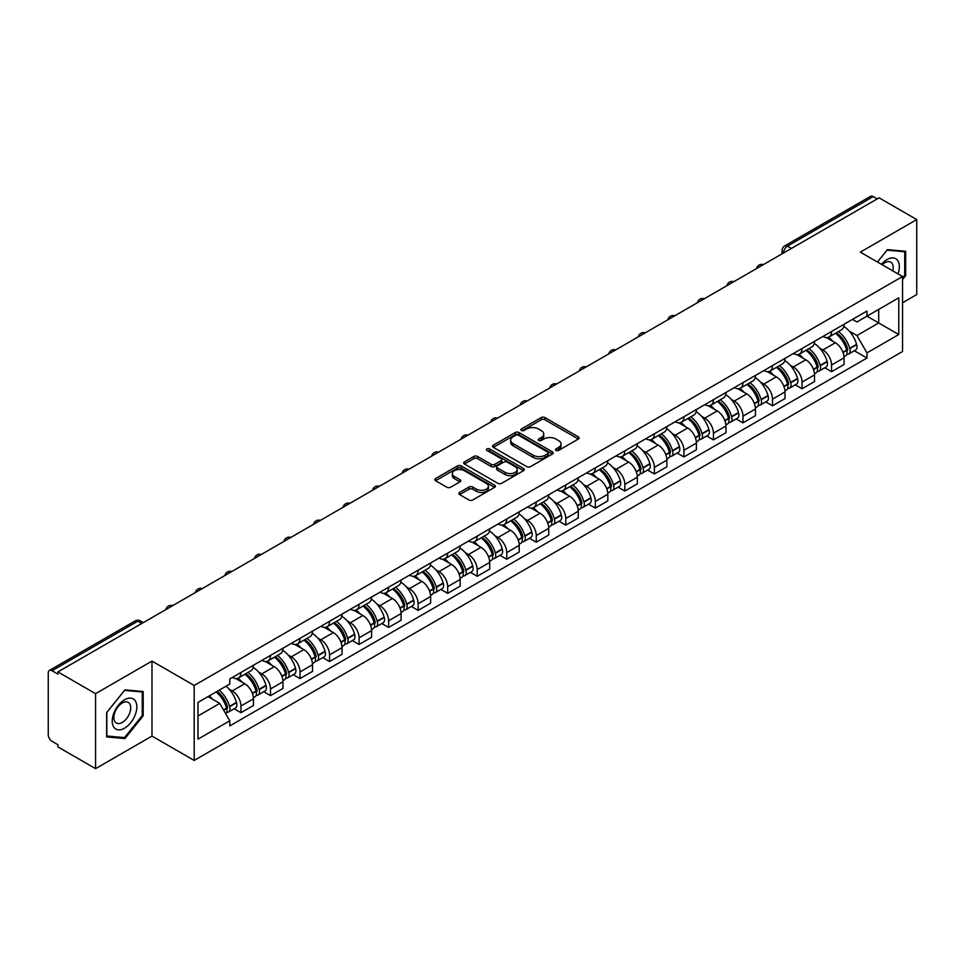 <?xml version="1.0" encoding="UTF-8"?>
<svg xmlns="http://www.w3.org/2000/svg" width="965" height="965" viewBox="0 0 965 965"><rect width="100%" height="100%" fill="white"/><g stroke="black" fill="none" stroke-linecap="round" stroke-linejoin="round"><path stroke-width="1.45" d="M555.997 450.426A1.834 1.062 0 0 0 558.602 450.426L578.349 439.027A2.63 1.52 0 0 0 579.109 437.953A2.63 1.52 0 0 0 578.349 436.88L544.899 417.568A2.63 1.52 0 0 0 541.184 417.568L521.438 428.967A1.834 1.062 0 0 0 520.907 429.715A1.834 1.062 0 0 0 521.438 430.474A1.834 1.062 0 0 0 524.043 430.474L526.601 428.991A8.408 4.849 0 0 1 538.494 428.991L541.281 430.607A8.408 4.849 0 0 1 543.741 434.033A8.408 4.849 0 0 1 541.281 437.471L538.723 438.942A1.834 1.062 0 0 0 538.181 439.69A1.834 1.062 0 0 0 538.723 440.45A1.834 1.062 0 0 0 541.317 440.45L543.874 438.966A8.408 4.849 0 0 1 555.768 438.966L558.554 440.583A8.408 4.849 0 0 1 561.015 444.009A8.408 4.849 0 0 1 558.554 447.446L555.997 448.918A1.834 1.062 0 0 0 555.466 449.678A1.834 1.062 0 0 0 555.997 450.426L555.997 448.918M459.617 492.452A2.63 1.52 0 0 0 458.845 493.525A2.63 1.52 0 0 0 459.617 494.599L468.99 500.015A2.63 1.52 0 0 0 472.717 500.015L494.635 487.349A2.63 1.52 0 0 0 495.407 486.276A2.63 1.52 0 0 0 494.635 485.202L461.198 465.902A2.63 1.52 0 0 0 457.47 465.902L435.553 478.556A2.63 1.52 0 0 0 434.781 479.629A2.63 1.52 0 0 0 435.553 480.703L446.879 487.241A2.63 1.52 0 0 0 450.607 487.241L459.979 481.825A2.63 1.52 0 0 0 460.751 480.751A2.63 1.52 0 0 0 459.979 479.677L454.358 476.433A7.032 4.053 0 0 1 452.308 473.574A7.032 4.053 0 0 1 456.638 469.822A7.032 4.053 0 0 1 464.31 470.703L486.324 483.405A7.032 4.053 0 0 1 488.387 486.276A7.032 4.053 0 0 1 484.044 490.027A7.032 4.053 0 0 1 476.384 489.146L472.717 487.036A2.63 1.52 0 0 0 468.99 487.036L459.617 492.452L459.617 494.599L468.99 489.219L468.99 487.036M194.194 685.476L151.988 661.097L95.571 693.666L57.9 671.917L879.079 197.825L916.75 219.574L860.334 252.142L902.552 276.509L194.194 685.476L194.194 760.444L902.552 351.489L902.552 276.509M526.781 466.65A2.63 1.52 0 0 0 530.497 466.65L552.426 453.984A2.63 1.52 0 0 0 553.198 452.923A2.63 1.52 0 0 0 552.426 451.849L518.977 432.537A2.63 1.52 0 0 0 515.262 432.537L493.332 445.191A2.63 1.52 0 0 0 492.572 446.264A2.63 1.52 0 0 0 493.332 447.338L526.781 466.65M487.663 450.824A1.834 1.062 0 0 1 489.532 451.077L523.5 470.691L501.607 483.332A2.63 1.52 0 0 1 497.892 483.332L464.442 464.02L473.827 458.64L473.827 456.457L464.442 461.873A2.63 1.52 0 0 0 463.67 462.947A2.63 1.52 0 0 0 464.442 464.02L464.442 461.873M473.827 458.64A2.63 1.52 0 0 1 477.542 458.64L477.542 456.457A2.63 1.52 0 0 0 473.827 456.457M477.542 456.457L491.113 464.286A2.63 1.52 0 0 0 494.828 464.286L501.052 460.691A2.63 1.52 0 0 0 501.812 459.617A2.63 1.52 0 0 0 501.052 458.544L486.927 450.402A1.834 1.062 0 0 1 486.384 449.642A1.834 1.062 0 0 1 487.518 448.665A1.834 1.062 0 0 1 489.532 448.894L523.537 468.532A2.63 1.52 0 0 1 524.297 469.593A2.63 1.52 0 0 1 523.537 470.667L523.537 468.532M95.571 693.666L95.571 768.647L57.9 746.898L57.9 744.715L52.038 741.325A5.356 3.088 -120 0 1 48.25 734.763L48.25 672.907A5.356 3.088 -120 0 1 49.36 670.458L135.112 620.941A5.356 3.088 60 0 1 137.79 621.207L52.038 670.723A5.356 3.088 -120 0 0 49.36 670.458M902.552 302.745L916.75 294.542L916.75 219.574M95.571 768.647L151.988 736.078L194.194 760.444M57.9 671.917L57.9 674.113L52.038 670.723M791.433 248.427L787.464 246.123A5.356 3.088 60 0 0 784.786 245.858L870.539 196.353A5.356 3.088 60 0 1 873.216 196.619L787.464 246.123A5.356 3.088 120 0 0 783.676 252.685L783.676 252.902M877.185 198.911L873.216 196.619M831.565 331.49A12.316 7.105 60 0 1 829.019 337.014L841.504 329.801A12.316 7.105 -120 0 0 844.061 324.276M819.707 348.136L822.856 349.957A12.316 7.105 60 0 1 831.565 365.035L844.061 357.822A12.316 7.105 -120 0 0 835.352 342.744L826.414 337.581M844.061 357.822L844.061 364.493L831.565 371.706L824.786 367.786M829.019 337.014A12.316 7.105 60 0 1 822.952 336.459M831.565 365.035L831.565 371.706M802.036 348.534A12.316 7.105 60 0 1 799.49 354.058L811.975 346.845A12.316 7.105 -120 0 0 814.532 341.32M795.256 384.842L802.036 388.75L814.532 381.537L814.532 374.878A12.316 7.105 -120 0 0 805.823 359.788L796.873 354.625M799.49 354.058A12.316 7.105 60 0 1 793.423 353.504M790.178 365.18L793.327 367.002A12.316 7.105 60 0 1 802.036 382.092L802.036 388.75M772.507 365.578A12.316 7.105 60 0 1 769.949 371.115L782.446 363.901A12.316 7.105 -120 0 0 785.003 358.365M765.727 401.886L772.507 405.807L785.003 398.593L785.003 391.923A12.316 7.105 -120 0 0 776.294 376.845L767.344 371.682M769.949 371.115A12.316 7.105 60 0 1 763.894 370.56M760.649 382.237L763.798 384.058A12.316 7.105 60 0 1 772.507 399.136L772.507 405.807M742.978 382.635A12.316 7.105 60 0 1 740.42 388.159L752.917 380.946A12.316 7.105 -120 0 0 755.462 375.421M736.199 418.943L742.978 422.851L755.462 415.638L755.462 408.967A12.316 7.105 -120 0 0 746.765 393.889L737.815 388.726M740.42 388.159A12.316 7.105 60 0 1 734.365 387.604M731.12 399.281L734.269 401.102A12.316 7.105 60 0 1 742.978 416.18L742.978 422.851M713.449 399.679A12.316 7.105 60 0 1 710.891 405.204L723.388 397.99A12.316 7.105 -120 0 0 725.933 392.466M706.67 435.987L713.449 439.895L725.933 432.682L725.933 426.023A12.316 7.105 -120 0 0 717.224 410.933L708.286 405.77M710.891 405.204A12.316 7.105 60 0 1 704.836 404.649M701.591 416.337L704.74 418.147A12.316 7.105 60 0 1 713.449 433.237L713.449 439.895M683.908 416.735A12.316 7.105 60 0 1 681.362 422.26L693.859 415.046A12.316 7.105 -120 0 0 696.404 409.522M677.141 453.043L683.908 456.952L696.404 449.738L696.404 443.068A12.316 7.105 -120 0 0 687.695 427.99L678.757 422.827M681.362 422.26A12.316 7.105 60 0 1 675.295 421.705M672.05 433.381L675.211 435.203A12.316 7.105 60 0 1 683.908 450.281L683.908 456.952M654.379 433.78A12.316 7.105 60 0 1 651.833 439.304L664.33 432.091A12.316 7.105 -120 0 0 666.875 426.566M647.611 470.088L654.379 473.996L666.875 466.783L666.875 460.124A12.316 7.105 -120 0 0 658.166 445.034L649.228 439.871M651.833 439.304A12.316 7.105 60 0 1 645.766 438.749M642.521 450.426L645.669 452.247A12.316 7.105 60 0 1 654.379 467.337L654.379 473.996M624.85 450.824A12.316 7.105 60 0 1 622.304 456.361L634.801 449.147A12.316 7.105 -120 0 0 637.346 443.611M618.082 487.132L624.85 491.052L637.346 483.839L637.346 477.168A12.316 7.105 -120 0 0 628.637 462.09L619.699 456.928M622.304 456.361A12.316 7.105 60 0 1 616.237 455.806M612.992 467.482L616.14 469.304A12.316 7.105 60 0 1 624.85 484.382L624.85 491.052M595.321 467.88A12.316 7.105 60 0 1 592.775 473.405L605.26 466.192A12.316 7.105 -120 0 0 607.817 460.667M588.541 504.188L595.321 508.097L607.817 500.883L607.817 494.213A12.316 7.105 -120 0 0 599.108 479.135L590.17 473.972M592.775 473.405A12.316 7.105 60 0 1 586.708 472.85M583.463 484.526L586.611 486.348A12.316 7.105 60 0 1 595.321 501.426L595.321 508.097M565.792 484.925A12.316 7.105 60 0 1 563.246 490.461L575.731 483.248A12.316 7.105 -120 0 0 578.288 477.711M559.012 521.233L565.792 525.141L578.288 517.94L578.288 511.269A12.316 7.105 -120 0 0 569.579 496.179L560.629 491.016M563.246 490.461A12.316 7.105 60 0 1 557.179 489.894M553.934 501.583L557.082 503.392A12.316 7.105 60 0 1 565.792 518.482L565.792 525.141M536.263 501.981A12.316 7.105 60 0 1 533.705 507.506L546.202 500.292A12.316 7.105 -120 0 0 548.759 494.768M529.483 538.289L536.263 542.197L548.759 534.984L548.759 528.313A12.316 7.105 -120 0 0 540.05 513.235L531.1 508.072M533.705 507.506A12.316 7.105 60 0 1 527.65 506.951M524.405 518.627L527.553 520.449A12.316 7.105 60 0 1 536.263 535.527L536.263 542.197M506.734 519.025A12.316 7.105 60 0 1 504.176 524.55L516.673 517.337A12.316 7.105 -120 0 0 519.218 511.812M499.954 555.333L506.734 559.242L519.218 552.028L519.218 545.37A12.316 7.105 -120 0 0 510.521 530.28L501.571 525.117M504.176 524.55A12.316 7.105 60 0 1 498.121 523.995M494.876 535.684L498.024 537.493A12.316 7.105 60 0 1 506.734 552.583L506.734 559.242M477.205 536.07A12.316 7.105 60 0 1 474.647 541.606L487.144 534.393A12.316 7.105 -120 0 0 489.689 528.868M470.425 572.378L477.205 576.298L489.689 569.085L489.689 562.414A12.316 7.105 -120 0 0 480.98 547.336L472.042 542.173M474.647 541.606A12.316 7.105 60 0 1 468.592 541.051M465.347 552.728L468.495 554.549A12.316 7.105 60 0 1 477.205 569.627L477.205 576.298M447.663 553.126A12.316 7.105 60 0 1 445.118 558.651L457.615 551.437A12.316 7.105 -120 0 0 460.16 545.913M440.896 589.434L447.663 593.342L460.16 586.129L460.16 579.458A12.316 7.105 -120 0 0 451.451 564.38L442.513 559.218M445.118 558.651A12.316 7.105 60 0 1 439.051 558.096M435.806 569.772L438.966 571.594A12.316 7.105 60 0 1 447.663 586.672L447.663 593.342M418.135 570.17A12.316 7.105 60 0 1 415.589 575.707L428.086 568.494A12.316 7.105 -120 0 0 430.631 562.957M411.367 606.478L418.135 610.399L430.631 603.185L430.631 596.515A12.316 7.105 -120 0 0 421.922 581.437L412.984 576.274M415.589 575.707A12.316 7.105 60 0 1 409.522 575.152M406.277 586.829L409.425 588.65A12.316 7.105 60 0 1 418.135 603.728L418.135 610.399M388.606 587.227A12.316 7.105 60 0 1 386.06 592.751L398.557 585.538A12.316 7.105 -120 0 0 401.102 580.013M381.838 623.535L388.606 627.443L401.102 620.23L401.102 613.559A12.316 7.105 -120 0 0 392.393 598.481L383.455 593.318M386.06 592.751A12.316 7.105 60 0 1 379.993 592.196M376.748 603.873L379.896 605.694A12.316 7.105 60 0 1 388.606 620.772L388.606 627.443M359.077 604.271A12.316 7.105 60 0 1 356.531 609.796L369.016 602.582A12.316 7.105 -120 0 0 371.573 597.058M352.297 640.579L359.077 644.487L371.573 637.274L371.573 630.615A12.316 7.105 -120 0 0 362.864 615.525L353.926 610.363M356.531 609.796A12.316 7.105 60 0 1 350.464 609.241M347.219 620.929L350.367 622.739A12.316 7.105 60 0 1 359.077 637.829L359.077 644.487M329.548 621.327A12.316 7.105 60 0 1 327.002 626.852L339.487 619.639A12.316 7.105 -120 0 0 342.044 614.114M322.768 657.635L329.548 661.544L342.044 654.33L342.044 647.66A12.316 7.105 -120 0 0 333.335 632.582L324.385 627.419M327.002 626.852A12.316 7.105 60 0 1 320.935 626.297M317.69 637.974L320.838 639.795A12.316 7.105 60 0 1 329.548 654.873L329.548 661.544M300.019 638.372A12.316 7.105 60 0 1 297.461 643.896L309.958 636.683A12.316 7.105 -120 0 0 312.515 631.158M293.239 674.68L300.019 678.588L312.515 671.375L312.515 664.716A12.316 7.105 -120 0 0 303.806 649.626L294.856 644.463M297.461 643.896A12.316 7.105 60 0 1 291.406 643.341M288.161 655.018L291.309 656.839A12.316 7.105 60 0 1 300.019 671.929L300.019 678.588M270.49 655.416A12.316 7.105 60 0 1 267.932 660.953L280.429 653.739A12.316 7.105 -120 0 0 282.974 648.203M263.71 691.724L270.49 695.644L282.974 688.431L282.974 681.76A12.316 7.105 -120 0 0 274.277 666.682L265.327 661.52M267.932 660.953A12.316 7.105 60 0 1 261.877 660.398M258.632 672.074L261.78 673.896A12.316 7.105 60 0 1 270.49 688.974L270.49 695.644M240.96 672.472A12.316 7.105 60 0 1 238.403 677.997L250.9 670.784A12.316 7.105 -120 0 0 253.445 665.259M234.181 708.78L240.96 712.689L253.445 705.475L253.445 698.805A12.316 7.105 -120 0 0 244.736 683.727L235.798 678.564M238.403 677.997A12.316 7.105 60 0 1 232.348 677.442M229.103 689.119L232.251 690.94A12.316 7.105 60 0 1 240.96 706.018L240.96 712.689M852.481 319.403L856.932 321.972L898.765 297.823L878.705 309.403L878.705 322.961L856.932 335.531L849.236 331.092M197.982 715.97L219.755 703.401L229.791 720.771L197.982 739.142L197.982 702.411L229.791 684.052L229.791 678.914L866.968 311.044L866.968 316.182L898.765 334.541L866.968 352.901L856.932 335.531M898.765 297.823L898.765 334.541M229.791 720.771L229.791 725.909L866.968 358.039L866.968 352.901M902.552 279.512L905.677 275.628L905.677 251.274L887.414 249.646L877.462 262.022M151.988 661.097L151.988 736.078M106.645 736.946L124.919 738.575L143.182 715.849L143.182 691.495L124.919 689.866L106.645 712.592L106.645 736.946M219.755 703.401L208.018 696.621M854.327 350.741L866.968 358.039M904.724 275.085L905.677 275.628M122.989 737.465L124.919 738.575M142.241 715.306L143.182 715.849M556.733 450.679L558.554 449.63A8.408 4.849 0 0 0 561.015 446.204L561.015 444.009M543.741 434.033L543.741 436.228A8.408 4.849 0 0 1 541.281 439.654L539.459 440.703M578.312 439.051L544.899 419.751A2.63 1.52 0 0 0 541.184 419.751L522.174 430.728M552.39 454.008L518.977 434.72A2.63 1.52 0 0 0 515.262 434.72L493.368 447.362L493.332 445.191M547.782 453.671A1.834 1.062 0 0 0 548.313 452.923A1.834 1.062 0 0 0 547.782 452.163L518.422 435.215A1.834 1.062 0 0 0 515.817 435.215L513.127 436.771A8.408 4.849 0 0 0 510.666 440.209A8.408 4.849 0 0 0 513.127 443.635L533.199 455.227A8.408 4.849 0 0 0 545.08 455.227L547.782 453.671L547.782 455.854A1.834 1.062 0 0 0 548.313 455.106L548.313 452.923M510.666 440.209L510.666 442.392A8.408 4.849 0 0 0 513.127 445.818L513.127 443.635M547.782 455.854L545.08 457.41A8.408 4.849 0 0 1 533.199 457.41L513.127 445.818M477.542 458.64L491.113 466.469A2.63 1.52 0 0 0 494.828 466.469L501.052 462.886A2.63 1.52 0 0 0 501.812 461.813L501.812 459.617M505.178 472.416A7.032 4.053 0 0 0 512.837 473.296A7.032 4.053 0 0 0 517.18 469.545A7.032 4.053 0 0 0 515.117 466.674L507.361 462.199A2.63 1.52 0 0 0 503.646 462.199L497.421 465.793A2.63 1.52 0 0 0 496.649 466.867A2.63 1.52 0 0 0 497.421 467.941L505.178 472.416L505.178 474.599A7.032 4.053 0 0 0 512.837 475.48A7.032 4.053 0 0 0 517.18 471.728L517.18 469.545M496.649 466.867L496.649 469.05A2.63 1.52 0 0 0 497.421 470.124L497.421 467.941M505.178 474.599L497.421 470.124M488.387 486.276L488.387 488.471A7.032 4.053 0 0 1 484.044 492.21A7.032 4.053 0 0 1 476.384 491.33L472.717 489.219A2.63 1.52 0 0 0 468.99 489.219M452.308 473.574L452.308 475.757A7.032 4.053 0 0 0 454.358 478.628L454.358 476.433M459.955 481.849L454.358 478.628M494.599 487.373L461.198 468.085A2.63 1.52 0 0 0 457.47 468.085L435.589 480.727M836.209 332.853A16.863 9.734 60 0 1 836.293 332.901A16.863 9.734 60 0 1 847.391 348.039L847.499 348.389A3.281 1.894 60 0 1 846.981 350.958A3.281 1.894 60 0 1 846.908 351.007M835.473 333.287A20.349 11.749 60 0 1 846.655 350.066L846.751 350.416A6.755 3.908 60 0 1 845.69 355.723L844.013 356.7M846.848 354.227A6.755 3.908 -120 0 0 848.718 353.974A6.755 3.908 -120 0 0 849.779 348.667L849.683 348.317A20.349 11.749 -120 0 0 838.501 331.538M843.808 326.435A20.349 11.749 60 0 1 856.594 344.336L856.691 344.686A6.755 3.908 60 0 1 855.629 349.993L848.718 353.974M828.537 337.243A20.349 11.749 60 0 1 832.783 341.26M842.674 341.284L845.268 342.78M898.005 273.879A17.406 10.048 120 0 0 897.691 260.526A17.406 10.048 120 0 0 881.455 264.326M892.794 270.875A11.918 6.876 120 0 0 892.082 263.409A11.918 6.876 120 0 0 890.743 262.166A11.918 6.876 120 0 0 882.179 264.748M877.499 262.046L887.028 250.176L904.724 251.756L904.724 275.363L902.552 278.065M903.554 251.081L904.724 251.756M135.197 700.747A17.406 10.048 120 0 0 118.381 705.246A17.406 10.048 120 0 0 113.882 727.26A17.406 10.048 120 0 0 130.685 722.749A17.406 10.048 120 0 0 135.197 700.747M129.587 703.63A11.918 6.876 120 0 0 128.249 702.387A11.918 6.876 120 0 0 117.163 707.948A11.918 6.876 120 0 0 115.004 721.784A11.918 6.876 120 0 0 116.343 723.026A11.918 6.876 120 0 0 127.428 717.465A11.918 6.876 120 0 0 129.587 703.63M124.533 737.598L106.838 736.018L106.838 712.423L124.533 690.397L142.241 691.977L142.241 715.584L124.533 737.598M141.059 691.302L142.241 691.977M806.68 349.909A16.863 9.734 60 0 1 806.764 349.957A16.863 9.734 60 0 1 817.862 365.084L817.97 365.433A3.281 1.894 60 0 1 817.452 368.015A3.281 1.894 60 0 1 817.367 368.051M805.944 350.331A20.349 11.749 60 0 1 817.126 367.122L817.222 367.472A6.755 3.908 60 0 1 816.161 372.78L814.472 373.744M817.319 371.284A6.755 3.908 -120 0 0 819.189 371.03A6.755 3.908 -120 0 0 820.25 365.723L820.154 365.373A20.349 11.749 -120 0 0 808.972 348.582M814.279 343.48A20.349 11.749 60 0 1 827.065 361.38L827.162 361.73A6.755 3.908 60 0 1 826.1 367.038L819.189 371.03M799.008 354.3A20.349 11.749 60 0 1 803.254 358.305M813.145 358.341L815.739 359.836M777.151 366.953A16.863 9.734 60 0 1 777.235 367.002A16.863 9.734 60 0 1 788.333 382.14L788.429 382.49A3.281 1.894 60 0 1 787.91 385.059A3.281 1.894 60 0 1 787.838 385.107M776.415 367.375A20.349 11.749 60 0 1 787.597 384.167L787.693 384.516A6.755 3.908 60 0 1 786.632 389.824L784.943 390.801M787.778 388.328A6.755 3.908 -120 0 0 789.659 388.075A6.755 3.908 -120 0 0 790.721 382.767L790.625 382.417A20.349 11.749 -120 0 0 779.443 365.626M784.738 360.536A20.349 11.749 60 0 1 797.536 378.425L797.633 378.775A6.755 3.908 60 0 1 796.571 384.082L789.659 388.075M769.479 371.344A20.349 11.749 60 0 1 773.725 375.361M783.616 375.385L786.21 376.881M747.622 384.01A16.863 9.734 60 0 1 747.706 384.058A16.863 9.734 60 0 1 758.804 399.184L758.9 399.534A3.281 1.894 60 0 1 758.381 402.116A3.281 1.894 60 0 1 758.309 402.152M746.886 384.432A20.349 11.749 60 0 1 758.068 401.223L758.164 401.573A6.755 3.908 60 0 1 757.091 406.88L755.414 407.845M758.249 405.384A6.755 3.908 -120 0 0 760.13 405.131A6.755 3.908 -120 0 0 761.192 399.824L761.096 399.474A20.349 11.749 -120 0 0 749.914 382.683M755.209 377.58A20.349 11.749 60 0 1 768.007 395.481L768.104 395.831A6.755 3.908 60 0 1 767.03 401.138L760.13 405.131M739.95 388.4A20.349 11.749 60 0 1 744.196 392.405M754.087 392.429L756.681 393.937M718.093 401.054A16.863 9.734 60 0 1 718.177 401.102A16.863 9.734 60 0 1 729.275 416.241L729.371 416.591A3.281 1.894 60 0 1 728.852 419.16A3.281 1.894 60 0 1 728.78 419.196M717.357 401.476A20.349 11.749 60 0 1 728.539 418.267L728.635 418.617A6.755 3.908 60 0 1 727.562 423.925L725.885 424.89M728.72 422.429A6.755 3.908 -120 0 0 730.589 422.175A6.755 3.908 -120 0 0 731.663 416.868L731.567 416.518A20.349 11.749 -120 0 0 720.385 399.727M725.68 394.625A20.349 11.749 60 0 1 738.478 412.525L738.575 412.875A6.755 3.908 60 0 1 737.501 418.183L730.589 422.175M710.409 405.445A20.349 11.749 60 0 1 714.667 409.462M724.558 409.486L727.152 410.981M688.564 418.098A16.863 9.734 60 0 1 688.648 418.147A16.863 9.734 60 0 1 699.746 433.285L699.842 433.635A3.281 1.894 60 0 1 699.323 436.216A3.281 1.894 60 0 1 699.251 436.252M687.828 418.533A20.349 11.749 60 0 1 699.01 435.312L699.106 435.661A6.755 3.908 60 0 1 698.033 440.969L696.356 441.946M699.191 439.473A6.755 3.908 -120 0 0 701.06 439.22A6.755 3.908 -120 0 0 702.134 433.912L702.038 433.562A20.349 11.749 -120 0 0 690.856 416.784M696.151 411.681A20.349 11.749 60 0 1 708.937 429.582L709.046 429.932A6.755 3.908 60 0 1 707.972 435.239L701.06 439.22M680.88 422.489A20.349 11.749 60 0 1 685.138 426.506M695.029 426.53L697.623 428.026M659.035 435.155A16.863 9.734 60 0 1 659.119 435.203A16.863 9.734 60 0 1 670.217 450.329L670.313 450.679A3.281 1.894 60 0 1 669.794 453.26A3.281 1.894 60 0 1 669.722 453.297M658.287 435.577A20.349 11.749 60 0 1 669.469 452.368L669.577 452.718A6.755 3.908 60 0 1 668.504 458.025L666.827 458.99M669.662 456.529A6.755 3.908 -120 0 0 671.531 456.276A6.755 3.908 -120 0 0 672.605 450.969L672.496 450.619A20.349 11.749 -120 0 0 661.327 433.828M666.622 428.725A20.349 11.749 60 0 1 679.408 446.626L679.517 446.976A6.755 3.908 60 0 1 678.443 452.283L671.531 456.276M651.351 439.545A20.349 11.749 60 0 1 655.597 443.55M665.488 443.586L668.094 445.082M629.506 452.199A16.863 9.734 60 0 1 629.59 452.247A16.863 9.734 60 0 1 640.688 467.386L640.784 467.736A3.281 1.894 60 0 1 640.265 470.305A3.281 1.894 60 0 1 640.193 470.353M628.758 452.621A20.349 11.749 60 0 1 639.94 469.412L640.048 469.762A6.755 3.908 60 0 1 638.975 475.07L637.298 476.047M640.133 473.574A6.755 3.908 -120 0 0 642.002 473.32A6.755 3.908 -120 0 0 643.076 468.013L642.967 467.663A20.349 11.749 -120 0 0 631.785 450.884M637.093 445.782A20.349 11.749 60 0 1 649.879 463.683L649.976 464.02A6.755 3.908 60 0 1 648.914 469.328L642.002 473.32M621.822 456.59A20.349 11.749 60 0 1 626.068 460.607M635.959 460.631L638.553 462.126M599.965 469.255A16.863 9.734 60 0 1 600.049 469.304A16.863 9.734 60 0 1 611.147 484.43L611.255 484.78A3.281 1.894 60 0 1 610.736 487.361A3.281 1.894 60 0 1 610.664 487.397M599.229 469.678A20.349 11.749 60 0 1 610.411 486.469L610.507 486.818A6.755 3.908 60 0 1 609.446 492.126L607.769 493.091M610.604 490.63A6.755 3.908 -120 0 0 612.473 490.377A6.755 3.908 -120 0 0 613.535 485.069L613.438 484.719A20.349 11.749 -120 0 0 602.256 467.929M607.564 462.826A20.349 11.749 60 0 1 620.35 480.727L620.447 481.077A6.755 3.908 60 0 1 619.385 486.384L612.473 490.377M592.293 473.646A20.349 11.749 60 0 1 596.539 477.651M606.43 477.687L609.024 479.183M570.436 486.3A16.863 9.734 60 0 1 570.52 486.348A16.863 9.734 60 0 1 581.618 501.486L581.726 501.836A3.281 1.894 60 0 1 581.207 504.406A3.281 1.894 60 0 1 581.123 504.442M569.7 486.722A20.349 11.749 60 0 1 580.882 503.513L580.978 503.863A6.755 3.908 60 0 1 579.917 509.17L578.228 510.135M581.075 507.674A6.755 3.908 -120 0 0 582.944 507.421A6.755 3.908 -120 0 0 584.006 502.114L583.909 501.764A20.349 11.749 -120 0 0 572.728 484.973M578.035 479.87A20.349 11.749 60 0 1 590.821 497.771L590.918 498.121A6.755 3.908 60 0 1 589.856 503.428L582.944 507.421M562.764 490.69A20.349 11.749 60 0 1 567.01 494.707M576.901 494.731L579.495 496.227M540.907 503.344A16.863 9.734 60 0 1 540.991 503.392A16.863 9.734 60 0 1 552.089 518.531L552.185 518.881A3.281 1.894 60 0 1 551.666 521.462A3.281 1.894 60 0 1 551.594 521.498M540.171 503.778A20.349 11.749 60 0 1 551.353 520.557L551.449 520.907A6.755 3.908 60 0 1 550.388 526.215L548.699 527.192M551.534 524.719A6.755 3.908 -120 0 0 553.415 524.465A6.755 3.908 -120 0 0 554.477 519.158L554.38 518.808A20.349 11.749 -120 0 0 543.198 502.029M548.494 496.927A20.349 11.749 60 0 1 561.292 514.827L561.389 515.177A6.755 3.908 60 0 1 560.327 520.485L553.415 524.465M533.235 507.747A20.349 11.749 60 0 1 537.481 511.752M547.372 511.776L549.966 513.284M511.378 520.4A16.863 9.734 60 0 1 511.462 520.449A16.863 9.734 60 0 1 522.56 535.587L522.656 535.937A3.281 1.894 60 0 1 522.137 538.506A3.281 1.894 60 0 1 522.065 538.542M510.642 520.823A20.349 11.749 60 0 1 521.824 537.614L521.92 537.963A6.755 3.908 60 0 1 520.847 543.271L519.17 544.236M522.005 541.775A6.755 3.908 -120 0 0 523.886 541.522A6.755 3.908 -120 0 0 524.948 536.214L524.851 535.865A20.349 11.749 -120 0 0 513.669 519.073M518.965 513.971A20.349 11.749 60 0 1 531.763 531.872L531.86 532.222A6.755 3.908 60 0 1 530.786 537.529L523.886 541.522M503.706 524.791A20.349 11.749 60 0 1 507.952 528.796M517.843 528.832L520.437 530.328M481.849 537.445A16.863 9.734 60 0 1 481.933 537.493A16.863 9.734 60 0 1 493.031 552.631L493.127 552.981A3.281 1.894 60 0 1 492.608 555.551A3.281 1.894 60 0 1 492.536 555.599M481.113 537.879A20.349 11.749 60 0 1 492.295 554.658L492.391 555.008A6.755 3.908 60 0 1 491.318 560.315L489.641 561.292M492.476 558.819A6.755 3.908 -120 0 0 494.345 558.566A6.755 3.908 -120 0 0 495.419 553.259L495.322 552.909A20.349 11.749 -120 0 0 484.141 536.13M489.436 531.027A20.349 11.749 60 0 1 502.234 548.928L502.331 549.278A6.755 3.908 60 0 1 501.257 554.586L494.345 558.566M474.165 541.835A20.349 11.749 60 0 1 478.423 545.852M488.314 545.876L490.908 547.372M452.32 554.501A16.863 9.734 60 0 1 452.404 554.549A16.863 9.734 60 0 1 463.502 569.676L463.598 570.026A3.281 1.894 60 0 1 463.079 572.607A3.281 1.894 60 0 1 463.007 572.643M451.584 554.923A20.349 11.749 60 0 1 462.766 571.714L462.862 572.064A6.755 3.908 60 0 1 461.789 577.372L460.112 578.337M462.947 575.876A6.755 3.908 -120 0 0 464.816 575.623A6.755 3.908 -120 0 0 465.89 570.315L465.793 569.965A20.349 11.749 -120 0 0 454.612 553.174M459.907 548.072A20.349 11.749 60 0 1 472.693 565.972L472.802 566.322A6.755 3.908 60 0 1 471.728 571.63L464.816 575.623M444.636 558.892A20.349 11.749 60 0 1 448.894 562.897M458.785 562.933L461.379 564.428M422.791 571.545A16.863 9.734 60 0 1 422.875 571.594A16.863 9.734 60 0 1 433.973 586.732L434.069 587.082A3.281 1.894 60 0 1 433.55 589.651A3.281 1.894 60 0 1 433.478 589.687M422.043 571.968A20.349 11.749 60 0 1 433.225 588.759L433.333 589.108A6.755 3.908 60 0 1 432.26 594.416L430.583 595.381M433.418 592.92A6.755 3.908 -120 0 0 435.287 592.667A6.755 3.908 -120 0 0 436.361 587.359L436.252 587.01A20.349 11.749 -120 0 0 425.082 570.219M430.378 565.128A20.349 11.749 60 0 1 443.164 583.017L443.273 583.367A6.755 3.908 60 0 1 442.199 588.674L435.287 592.667M415.107 575.936A20.349 11.749 60 0 1 419.353 579.953M429.244 579.977L431.85 581.473M393.25 588.59A16.863 9.734 60 0 1 393.346 588.65A16.863 9.734 60 0 1 404.444 603.776L404.54 604.126A3.281 1.894 60 0 1 404.021 606.708A3.281 1.894 60 0 1 403.949 606.744M392.514 589.024A20.349 11.749 60 0 1 403.696 605.803L403.804 606.153A6.755 3.908 60 0 1 402.731 611.46L401.054 612.437M403.889 609.976A6.755 3.908 -120 0 0 405.758 609.711A6.755 3.908 -120 0 0 406.832 604.404L406.723 604.066A20.349 11.749 -120 0 0 395.541 587.275M400.849 582.172A20.349 11.749 60 0 1 413.635 600.073L413.732 600.423A6.755 3.908 60 0 1 412.67 605.731L405.758 609.711M385.578 592.993A20.349 11.749 60 0 1 389.824 596.997M399.715 597.021L402.308 598.529M363.721 605.646A16.863 9.734 60 0 1 363.805 605.694A16.863 9.734 60 0 1 374.903 620.833L375.011 621.183A3.281 1.894 60 0 1 374.492 623.752A3.281 1.894 60 0 1 374.42 623.788M362.985 606.068A20.349 11.749 60 0 1 374.167 622.859L374.263 623.209A6.755 3.908 60 0 1 373.202 628.517L371.525 629.482M374.36 627.021A6.755 3.908 -120 0 0 376.229 626.768A6.755 3.908 -120 0 0 377.291 621.46L377.194 621.11A20.349 11.749 -120 0 0 366.012 604.319M371.32 599.217A20.349 11.749 60 0 1 384.106 617.118L384.203 617.467A6.755 3.908 60 0 1 383.141 622.775L376.229 626.768M356.049 610.037A20.349 11.749 60 0 1 360.295 614.054M370.186 614.078L372.78 615.573M334.192 622.69A16.863 9.734 60 0 1 334.276 622.739A16.863 9.734 60 0 1 345.373 637.877L345.482 638.227A3.281 1.894 60 0 1 344.963 640.796A3.281 1.894 60 0 1 344.879 640.844M333.456 623.125A20.349 11.749 60 0 1 344.638 639.904L344.734 640.253A6.755 3.908 60 0 1 343.673 645.561L341.984 646.538M344.831 644.065A6.755 3.908 -120 0 0 346.7 643.812A6.755 3.908 -120 0 0 347.762 638.504L347.665 638.154A20.349 11.749 -120 0 0 336.483 621.376M341.791 616.273A20.349 11.749 60 0 1 354.577 634.174L354.674 634.524A6.755 3.908 60 0 1 353.612 639.831L346.7 643.812M326.52 627.081A20.349 11.749 60 0 1 330.766 631.098M340.657 631.122L343.25 632.618M304.663 639.747A16.863 9.734 60 0 1 304.747 639.795A16.863 9.734 60 0 1 315.844 654.921L315.941 655.271A3.281 1.894 60 0 1 315.422 657.853A3.281 1.894 60 0 1 315.35 657.889M303.927 640.169A20.349 11.749 60 0 1 315.109 656.96L315.205 657.31A6.755 3.908 60 0 1 314.144 662.617L312.455 663.582M315.29 661.122A6.755 3.908 -120 0 0 317.171 660.868A6.755 3.908 -120 0 0 318.233 655.561L318.136 655.211A20.349 11.749 -120 0 0 306.954 638.42M312.25 633.317A20.349 11.749 60 0 1 325.048 651.218L325.145 651.568A6.755 3.908 60 0 1 324.083 656.875L317.171 660.868M296.991 644.138A20.349 11.749 60 0 1 301.237 648.142M311.128 648.178L313.721 649.674M275.134 656.791A16.863 9.734 60 0 1 275.218 656.839A16.863 9.734 60 0 1 286.316 671.978L286.412 672.328A3.281 1.894 60 0 1 285.893 674.897A3.281 1.894 60 0 1 285.821 674.945M274.398 657.213A20.349 11.749 60 0 1 285.58 674.004L285.676 674.354A6.755 3.908 60 0 1 284.603 679.662L282.926 680.639M285.761 678.166A6.755 3.908 -120 0 0 287.642 677.913A6.755 3.908 -120 0 0 288.704 672.605L288.607 672.255A20.349 11.749 -120 0 0 277.425 655.464M282.721 650.374A20.349 11.749 60 0 1 295.519 668.263L295.616 668.612A6.755 3.908 60 0 1 294.542 673.92L287.642 677.913M267.462 661.182A20.349 11.749 60 0 1 271.708 665.199M281.599 665.223L284.192 666.719M245.605 673.847A16.863 9.734 60 0 1 245.689 673.896A16.863 9.734 60 0 1 256.786 689.022L256.883 689.372A3.281 1.894 60 0 1 256.364 691.953A3.281 1.894 60 0 1 256.292 691.989M244.869 674.27A20.349 11.749 60 0 1 256.051 691.061L256.147 691.41A6.755 3.908 60 0 1 255.074 696.718L253.397 697.683M256.232 695.222A6.755 3.908 -120 0 0 258.101 694.969A6.755 3.908 -120 0 0 259.175 689.661L259.078 689.312A20.349 11.749 -120 0 0 247.896 672.521M253.192 667.418A20.349 11.749 60 0 1 265.99 685.319L266.087 685.669A6.755 3.908 60 0 1 265.013 690.976L258.101 694.969M237.921 678.238A20.349 11.749 60 0 1 242.179 682.243M252.07 682.279L254.664 683.775M216.98 691.447A16.863 9.734 60 0 1 227.258 706.078L227.354 706.428A3.281 1.894 60 0 1 226.835 708.998A3.281 1.894 60 0 1 226.763 709.034M216.124 691.941A20.349 11.749 60 0 1 226.522 708.105L226.618 708.455A6.755 3.908 60 0 1 225.689 713.678M226.703 712.267A6.755 3.908 -120 0 0 228.572 712.013A6.755 3.908 -120 0 0 229.646 706.706L229.549 706.356A20.349 11.749 -120 0 0 219.152 690.192M226.063 686.199A20.349 11.749 60 0 1 236.449 702.363L236.558 702.713A6.755 3.908 60 0 1 235.484 708.021L228.572 712.013M209.212 695.934A20.349 11.749 60 0 1 212.65 699.299M222.541 699.323L225.135 700.819M783.857 252.794L783.676 252.685A5.356 3.088 0 0 1 782.108 250.502L782.108 253.807M270.49 688.974L282.974 681.76M300.019 671.929L312.515 664.716M329.548 654.873L342.044 647.66M359.077 637.829L371.573 630.615M388.606 620.772L401.102 613.559M418.135 603.728L430.631 596.515M447.663 586.672L460.16 579.458M477.205 569.627L489.689 562.414M506.734 552.583L519.218 545.37M536.263 535.527L548.759 528.313M565.792 518.482L578.288 511.269M595.321 501.426L607.817 494.213M624.85 484.382L637.346 477.168M654.379 467.337L666.875 460.124M683.908 450.281L696.404 443.068M713.449 433.237L725.933 426.023M742.978 416.18L755.462 408.967M772.507 399.136L785.003 391.923M802.036 382.092L814.532 374.878M240.96 706.018L253.445 698.805M232.251 690.94L244.736 683.727M261.78 673.896L274.277 666.682M291.309 656.839L303.806 649.626M320.838 639.795L333.335 632.582M350.367 622.739L362.864 615.525M379.896 605.694L392.393 598.481M409.425 588.65L421.922 581.437M438.966 571.594L451.451 564.38M468.495 554.549L480.98 547.336M498.024 537.493L510.521 530.28M527.553 520.449L540.05 513.235M557.082 503.392L569.579 496.179M586.611 486.348L599.108 479.135M616.14 469.304L628.637 462.09M645.669 452.247L658.166 445.034M675.211 435.203L687.695 427.99M704.74 418.147L717.224 410.933M734.269 401.102L746.765 393.889M763.798 384.058L776.294 376.845M793.327 367.002L805.823 359.788M822.856 349.957L835.352 342.744M762.893 264.905A5.356 3.088 120 0 0 760.529 266.268M733.364 281.949A5.356 3.088 120 0 0 731 283.312M703.835 298.993A5.356 3.088 120 0 0 701.471 300.368M674.306 316.05A5.356 3.088 120 0 0 671.942 317.413M644.777 333.094A5.356 3.088 120 0 0 642.413 334.457M615.248 350.15A5.356 3.088 120 0 0 612.884 351.513M585.719 367.195A5.356 3.088 120 0 0 583.355 368.558M556.178 384.239A5.356 3.088 120 0 0 553.813 385.614M526.649 401.295A5.356 3.088 120 0 0 524.284 402.658M497.12 418.34A5.356 3.088 120 0 0 494.756 419.703M467.591 435.396A5.356 3.088 120 0 0 465.227 436.759M438.062 452.44A5.356 3.088 120 0 0 435.697 453.803M408.533 469.485A5.356 3.088 120 0 0 406.169 470.86M379.004 486.541A5.356 3.088 120 0 0 376.639 487.904M349.475 503.585A5.356 3.088 120 0 0 347.111 504.948M319.934 520.642A5.356 3.088 120 0 0 317.569 522.005M290.405 537.686A5.356 3.088 120 0 0 288.04 539.049M260.876 554.742A5.356 3.088 120 0 0 258.511 556.105M231.347 571.787A5.356 3.088 120 0 0 228.982 573.15M201.818 588.831A5.356 3.088 120 0 0 199.453 590.206M172.289 605.887A5.356 3.088 120 0 0 169.924 607.25M141.758 623.511L137.79 621.207A5.356 3.088 120 0 1 140.468 620.941A5.356 5.356 0 0 0 135.112 620.941M558.554 449.63L558.554 447.446M538.723 440.45L538.723 438.942M541.281 439.654L541.281 437.471M521.438 430.474L521.438 428.967M541.184 419.751L541.184 417.568M544.899 419.751L544.899 417.568M578.349 439.027L578.349 436.88M515.262 434.72L515.262 432.537M518.977 434.72L518.977 432.537M552.426 453.984L552.426 451.849M533.199 457.41L533.199 455.227M545.08 457.41L545.08 455.227M491.113 466.469L491.113 464.286M494.828 466.469L494.828 464.286M501.052 462.886L501.052 460.691M489.532 451.077L489.532 448.894M472.717 489.219L472.717 487.036M476.384 491.33L476.384 489.146M459.979 481.825L459.979 479.677M435.553 480.703L435.553 478.556M457.47 468.085L457.47 465.902M461.198 468.085L461.198 465.902M494.635 487.349L494.635 485.202M843.06 352.551L846.751 350.416M849.779 348.667L856.691 344.686M849.683 348.317L856.594 344.336M842.928 352.225L847.656 349.463M813.519 369.607L817.222 367.472M820.25 365.723L827.162 361.73M820.154 365.373L827.065 361.38M813.399 369.269L818.127 366.507M783.99 386.651L787.693 384.516M790.721 382.767L797.633 378.775M790.625 382.417L797.536 378.425M787.585 384.142L788.598 383.563M783.87 386.314L787.597 384.167M754.461 403.708L758.164 401.573M761.192 399.824L768.104 395.831M761.096 399.474L768.007 395.481M754.341 403.37L759.069 400.608M724.932 420.752L728.635 418.617M731.663 416.868L738.575 412.875M731.567 416.518L738.478 412.525M724.812 420.414L729.54 417.664M695.403 437.796L699.106 435.661M702.134 433.912L709.046 429.932M702.038 433.562L708.937 429.582M698.998 435.287L699.999 434.708M695.283 437.471L699.01 435.312M665.874 454.853L669.577 452.718M672.605 450.969L679.517 446.976M672.496 450.619L679.408 446.626M665.754 454.515L670.47 451.753M636.345 471.897L640.048 469.762M643.076 468.013L649.976 464.02M642.967 467.663L649.879 463.683M636.212 471.571L640.941 468.809M606.816 488.953L610.507 486.818M613.535 485.069L620.447 481.077M613.438 484.719L620.35 480.727M610.411 486.432L611.412 485.853M606.683 488.616L610.411 486.469M577.275 505.998L580.978 503.863M584.006 502.114L590.918 498.121M583.909 501.764L590.821 497.771M577.154 505.66L581.883 502.91M547.746 523.054L551.449 520.907M554.477 519.158L561.389 515.177M554.38 518.808L561.292 514.827M551.341 520.533L552.354 519.954M547.625 522.716L551.353 520.557M518.217 540.098L521.92 537.963M524.948 536.214L531.86 532.222M524.851 535.865L531.763 531.872M521.812 537.589L522.825 537.01M518.096 539.761L521.824 537.614M488.688 557.143L492.391 555.008M495.419 553.259L502.331 549.278M495.322 552.909L502.234 548.928M488.567 556.817L493.296 554.055M459.159 574.199L462.862 572.064M465.89 570.315L472.802 566.322M465.793 569.965L472.693 565.972M459.038 573.861L463.755 571.099M429.63 591.243L433.333 589.108M436.361 587.359L443.273 583.367M436.252 587.01L443.164 583.017M433.225 588.734L434.226 588.155M429.509 590.906L433.225 588.759M400.101 608.3L403.804 606.153M406.832 604.404L413.732 600.423M406.723 604.066L413.635 600.073M399.968 607.962L404.697 605.2M370.572 625.344L374.263 623.209M377.291 621.46L384.203 617.467M377.194 621.11L384.106 617.118M370.439 625.006L375.168 622.256M341.031 642.388L344.734 640.253M347.762 638.504L354.674 634.524M347.665 638.154L354.577 634.174M344.626 639.879L345.639 639.3M340.91 642.063L344.638 639.904M311.502 659.445L315.205 657.31M318.233 655.561L325.145 651.568M318.136 655.211L325.048 651.218M315.097 656.936L316.11 656.345M311.381 659.107L315.109 656.96M281.973 676.489L285.676 674.354M288.704 672.605L295.616 668.612M288.607 672.255L295.519 668.263M281.852 676.151L286.581 673.401M252.444 693.546L256.147 691.41M259.175 689.661L266.087 685.669M259.078 689.312L265.99 685.319M256.039 691.024L257.052 690.445M252.323 693.208L256.051 691.061M223.663 710.156L226.618 708.455M229.646 706.706L236.558 702.713M229.549 706.356L236.449 702.363M226.51 708.081L227.511 707.502M223.482 709.854L226.522 708.105M763.351 264.639A5.356 5.356 0 0 0 756.488 268.608M733.822 281.684A5.356 5.356 0 0 0 726.947 285.652M704.293 298.74A5.356 5.356 0 0 0 697.418 302.696M674.764 315.784A5.356 5.356 0 0 0 667.889 319.753M645.235 332.829A5.356 5.356 0 0 0 638.36 336.797M615.694 349.885A5.356 5.356 0 0 0 608.831 353.853M586.165 366.929A5.356 5.356 0 0 0 579.302 370.898M556.636 383.986A5.356 5.356 0 0 0 549.773 387.942M527.107 401.03A5.356 5.356 0 0 0 520.231 404.998M497.578 418.086A5.356 5.356 0 0 0 490.703 422.043M468.049 435.131A5.356 5.356 0 0 0 461.173 439.099M438.52 452.175A5.356 5.356 0 0 0 431.644 456.143M408.991 469.231A5.356 5.356 0 0 0 402.116 473.2M379.45 486.276A5.356 5.356 0 0 0 372.587 490.244M349.921 503.332A5.356 5.356 0 0 0 343.058 507.288M320.392 520.376A5.356 5.356 0 0 0 313.529 524.345M290.863 537.421A5.356 5.356 0 0 0 283.987 541.389M261.334 554.477A5.356 5.356 0 0 0 254.458 558.446M231.805 571.521A5.356 5.356 0 0 0 224.929 575.49M202.276 588.578A5.356 5.356 0 0 0 195.4 592.534M172.735 605.622A5.356 5.356 0 0 0 165.871 609.591M143.327 622.606L140.468 620.941M784.786 245.858A5.356 5.356 0 0 0 782.108 250.502"/></g></svg>
